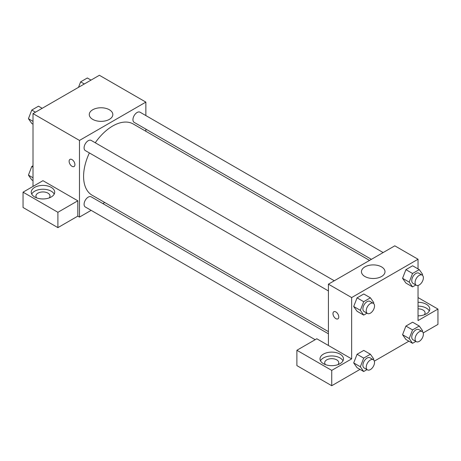 <?xml version="1.0" encoding="UTF-8"?>
<svg xmlns="http://www.w3.org/2000/svg" width="461" height="461" viewBox="0 0 461 461"><rect width="100%" height="100%" fill="white"/><g stroke="black" fill="none" stroke-linecap="round" stroke-linejoin="round"><path stroke-width="0.69" d="M33.008 186.423L33.008 113.602L99.392 75.276L145.86 102.106L145.86 115.567M145.86 129.12L145.86 131.276M92.724 109.758A11.773 6.8 180 0 1 105.557 108.283A11.773 6.8 180 0 1 112.824 114.564A11.773 6.8 180 0 1 101.051 121.358A11.773 6.8 180 0 1 89.278 114.564A11.773 6.8 180 0 1 92.724 109.758M91.134 210.354L79.476 217.085L79.476 140.432L33.008 113.602M79.476 140.432L145.86 102.106M72.014 166.306A4.109 2.374 60 0 1 69.334 162.687A4.109 2.374 60 0 1 69.963 159.397A4.109 2.374 60 0 1 74.071 161.765A4.109 2.374 60 0 1 74.071 166.513A4.109 2.374 60 0 1 72.014 166.306M77.817 200.8L42.965 180.677L23.05 192.174L57.902 212.296L77.817 200.8L77.817 216.128L79.476 217.085M69.963 159.397A4.109 2.374 -120 0 0 69.334 162.687A4.109 2.374 -120 0 0 72.02 166.306A4.109 2.374 -120 0 0 74.071 166.507M34.667 187.385A11.732 6.777 180 0 1 47.454 185.916A11.732 6.777 180 0 1 54.698 192.174A11.732 6.777 180 0 1 42.965 198.95A11.732 6.777 180 0 1 31.233 192.174A11.732 6.777 180 0 1 34.667 187.385M54.219 194.093A11.732 6.777 0 0 0 34.667 191.217A11.732 6.777 0 0 0 31.711 194.093M36.753 197.925A7.042 4.063 180 0 1 35.923 196.006A7.042 4.063 180 0 1 40.268 192.249A7.042 4.063 180 0 1 47.944 193.13A7.042 4.063 180 0 1 50.007 196.006A7.042 4.063 180 0 1 49.177 197.925M57.902 212.296L57.902 227.625L77.817 216.128M23.05 192.174L23.05 207.502L57.902 227.625M104.739 202.5L102.872 203.578M334.283 280.766L91.174 140.409A5.866 3.388 120 0 0 85.308 143.797A5.866 3.388 120 0 0 85.308 150.574L328.416 290.931M328.416 333.799L91.174 196.83A5.866 3.388 120 0 0 86.651 198.397A5.866 3.388 120 0 0 84.092 204.304A5.866 3.388 120 0 0 85.308 206.989L315.18 339.705M383.143 252.559L140.029 112.202A5.866 3.388 120 0 0 135.511 113.775A5.866 3.388 120 0 0 132.947 119.681A5.866 3.388 120 0 0 134.163 122.367L371.405 259.336M369.538 260.419L133.229 123.986A41.121 23.742 120 0 0 95.254 142.766M89.388 152.931A41.121 23.742 120 0 0 83.591 176.384A41.121 23.742 120 0 0 92.108 195.205L328.416 331.638M328.416 345.479L316.799 338.772L296.884 350.268L331.736 370.39L351.651 358.894L328.416 345.479L328.416 284.155L394.8 245.828L418.035 259.243L418.035 268.901M296.884 350.268L296.884 365.602L331.736 385.724L360.012 369.394M374.344 361.124L408.872 341.186M423.204 332.917L437.95 324.4L437.95 309.072L418.035 320.568L418.035 285.451M418.035 308.835A7.042 4.063 180 0 1 423.014 310.028A7.042 4.063 180 0 1 425.077 312.904A7.042 4.063 180 0 1 424.247 314.817M429.289 310.985A11.732 6.777 0 0 0 418.035 306.127M418.035 302.295A11.732 6.777 180 0 1 429.767 309.072A11.732 6.777 180 0 1 418.035 315.843M325.524 364.645A7.042 4.063 180 0 1 324.694 362.726A7.042 4.063 180 0 1 331.736 358.664A7.042 4.063 180 0 1 338.777 362.726A7.042 4.063 180 0 1 337.948 364.645M342.99 360.813A11.732 6.777 0 0 0 323.438 357.938A11.732 6.777 0 0 0 320.481 360.813M323.438 354.106A11.732 6.777 180 0 1 336.225 352.636A11.732 6.777 180 0 1 343.468 358.894A11.732 6.777 180 0 1 331.736 365.671A11.732 6.777 180 0 1 320.003 358.894A11.732 6.777 180 0 1 323.438 354.106M331.736 370.39L331.736 385.724M418.035 297.57L437.95 309.072M412.555 329.903L405.916 326.065L412.624 322.193L405.916 326.065L402.562 334.709L405.916 339.48L402.562 334.709L409.201 338.547L412.555 329.903L419.262 326.031L422.616 330.802L422.305 331.597M415.851 284.996L412.555 286.898L405.916 283.066L402.557 278.306L405.916 269.65L412.624 265.778L405.916 269.65L412.555 273.482L419.262 269.61L422.616 274.381L422.305 275.182M366.991 313.203L363.7 315.105L357.062 311.273L353.696 306.513L357.062 297.858L363.769 293.985L357.062 297.858L363.7 301.69L370.408 297.818L373.762 302.589L373.45 303.39M363.7 358.111L357.062 354.279L363.769 350.406L357.062 354.279L353.708 362.922L357.062 367.694L353.708 362.922L360.346 366.754L363.7 358.111L370.408 354.238L373.762 359.01L373.45 359.805M351.651 358.894L351.651 297.57L418.035 259.243M381.552 266.896A11.773 6.8 180 0 1 384.998 271.702A11.773 6.8 180 0 1 373.226 278.496A11.773 6.8 180 0 1 361.453 271.702A11.773 6.8 180 0 1 368.719 265.421A11.773 6.8 180 0 1 381.552 266.896M351.651 297.57L328.416 284.155M333.827 311.734A4.109 2.374 -120 0 0 333.199 315.024A4.109 2.374 -120 0 0 335.879 318.643A4.109 2.374 60 0 1 333.194 315.03A4.109 2.374 60 0 1 333.822 311.734A4.109 2.374 60 0 1 337.93 314.108A4.109 2.374 60 0 1 337.93 318.851A4.109 2.374 60 0 1 335.879 318.649A4.109 2.374 -120 0 0 337.93 318.851M363.7 315.105L360.346 310.334L363.7 301.69M373.306 303.298L369.987 301.379A5.866 3.388 120 0 0 365.464 302.952A5.866 3.388 120 0 0 362.905 308.858A5.866 3.388 120 0 0 364.121 311.544L367.44 313.463A5.866 3.388 120 0 0 373.306 310.074A5.866 3.388 120 0 0 373.306 303.298A5.866 3.388 120 0 0 368.783 304.871A5.866 3.388 120 0 0 366.224 310.772A5.866 3.388 120 0 0 367.44 313.463M357.062 311.273L353.708 306.502L360.346 310.334M370.408 297.818L363.769 293.985M412.555 286.898L409.201 282.126L412.555 273.482M422.161 275.09L418.842 273.171A5.866 3.388 120 0 0 414.324 274.744A5.866 3.388 120 0 0 411.759 280.651A5.866 3.388 120 0 0 412.975 283.336L416.295 285.25A5.866 3.388 120 0 0 422.161 281.867A5.866 3.388 120 0 0 422.161 275.09A5.866 3.388 120 0 0 417.643 276.663A5.866 3.388 120 0 0 415.079 282.564A5.866 3.388 120 0 0 416.295 285.25M405.916 283.066L402.562 278.294L409.201 282.126M419.262 269.61L412.624 265.778M366.991 369.624L363.7 371.526L360.346 366.754M373.306 359.713L369.987 357.799A5.866 3.388 120 0 0 365.464 359.373A5.866 3.388 120 0 0 362.905 365.273A5.866 3.388 120 0 0 364.121 367.959L367.44 369.878A5.866 3.388 120 0 0 373.306 366.489A5.866 3.388 120 0 0 373.306 359.713A5.866 3.388 120 0 0 368.783 361.286A5.866 3.388 120 0 0 366.224 367.192A5.866 3.388 120 0 0 367.44 369.878M363.7 371.526L357.062 367.694M370.408 354.238L363.769 350.406M415.851 341.411L412.555 343.312L409.201 338.547M422.161 331.505L418.842 329.592A5.866 3.388 120 0 0 414.324 331.159A5.866 3.388 120 0 0 411.759 337.066A5.866 3.388 120 0 0 412.975 339.751L416.295 341.67A5.866 3.388 120 0 0 422.161 338.282A5.866 3.388 120 0 0 422.161 331.505A5.866 3.388 120 0 0 417.643 333.078A5.866 3.388 120 0 0 415.079 338.985A5.866 3.388 120 0 0 416.295 341.67M412.555 343.312L405.916 339.48M419.262 326.031L412.624 322.193M33.008 124.182L31.78 123.473L28.426 118.702L31.78 110.058L38.488 106.186L42.17 108.312M33.008 121.347L28.426 118.702M35.462 112.184L31.78 110.058M78.508 87.331L80.635 81.851L87.342 77.978L91.03 80.105M84.323 83.977L80.635 81.851M33.008 180.603L31.78 179.894L28.426 175.122L31.78 166.479L33.008 165.764M33.008 177.767L28.426 175.122M33.008 167.187L31.78 166.479"/></g></svg>

